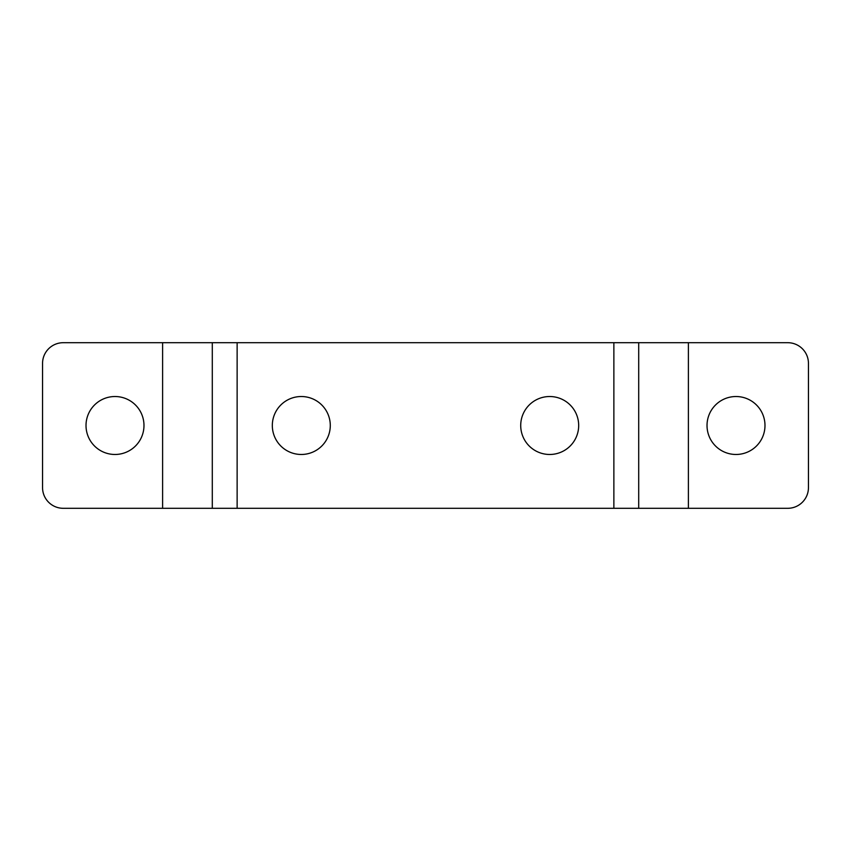 <?xml version="1.0" encoding="UTF-8"?>
<svg xmlns="http://www.w3.org/2000/svg" width="851" height="851" viewBox="0 0 851 851"><rect width="100%" height="100%" fill="white"/><g stroke="black" fill="none" stroke-linecap="round" stroke-linejoin="round"><path stroke-width="1.28" d="M301.297 396.523A28.977 28.977 0 0 0 272.32 425.5A28.977 28.977 0 0 0 301.297 454.477A28.977 28.977 0 0 0 330.284 425.5A28.977 28.977 0 0 0 301.297 396.523M549.703 396.523A28.977 28.977 0 0 0 520.716 425.5A28.977 28.977 0 0 0 549.703 454.477A28.977 28.977 0 0 0 578.68 425.5A28.977 28.977 0 0 0 549.703 396.523M115.002 396.523A28.977 28.977 0 0 0 86.015 425.5A28.977 28.977 0 0 0 115.002 454.477A28.977 28.977 0 0 0 143.979 425.5A28.977 28.977 0 0 0 115.002 396.523M735.998 396.523A28.977 28.977 0 0 0 707.021 425.5A28.977 28.977 0 0 0 735.998 454.477A28.977 28.977 0 0 0 764.985 425.5A28.977 28.977 0 0 0 735.998 396.523M162.605 508.302L787.749 508.302A20.701 20.701 0 0 0 808.45 487.602L808.45 363.398A20.701 20.701 0 0 0 787.749 342.698L63.251 342.698A20.701 20.701 0 0 0 42.55 363.398L42.55 487.602A20.701 20.701 0 0 0 63.251 508.302L162.605 508.302L162.605 342.698M638.707 508.302L638.707 342.698M212.293 508.302L212.293 342.698M688.395 508.302L688.395 342.698M613.869 508.302L613.869 342.698M237.131 508.302L237.131 342.698"/></g></svg>
